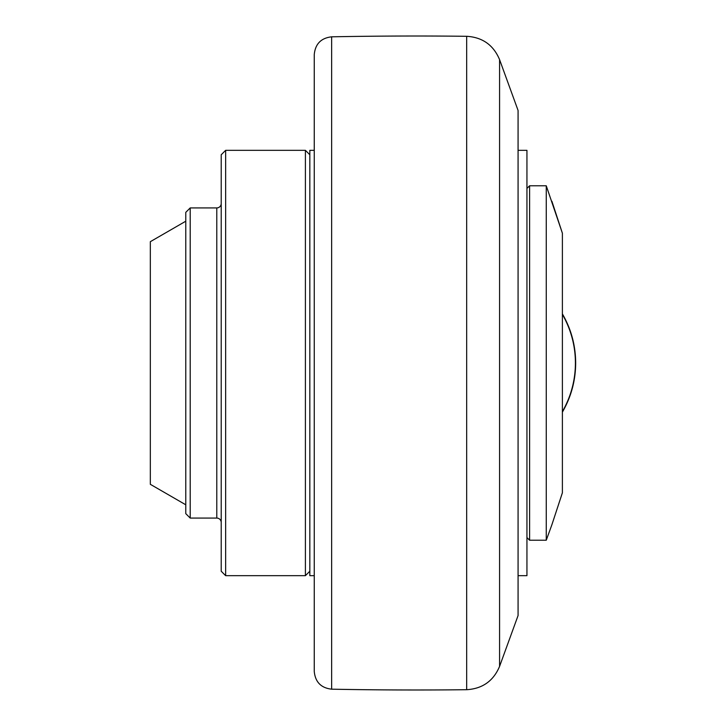<?xml version="1.0" encoding="UTF-8"?>
<svg xmlns="http://www.w3.org/2000/svg" width="726" height="726" viewBox="0 0 726 726"><rect width="100%" height="100%" fill="white"/><g stroke="black" fill="none" stroke-linecap="round" stroke-linejoin="round"><path stroke-width="1.09" d="M499.579 666.377L499.579 59.623L518.074 110.452L518.074 615.548L499.579 666.377C493.435 680.97 482.472 688.738 466.673 689.7A4430.733 4430.733 0 0 1 331.646 689.183C321.064 687.967 315.275 682.059 314.258 671.459L314.258 54.541L314.258 150.327L309.83 150.327L309.83 575.673L314.258 575.673L314.258 583.931M466.673 689.7L466.673 36.3A4430.733 4430.733 0 0 0 331.646 36.817L331.646 689.183M518.074 575.673L526.94 575.673L526.94 150.327L518.074 150.327M529.599 363L529.599 185.774L546.261 185.774L546.261 540.226L529.599 540.226L529.599 363M562.387 492.818L551.896 524.726L562.387 492.791L562.387 233.2L546.261 185.774M551.896 524.726L546.261 540.226M551.896 201.274L562.387 233.2M309.83 154.756L305.401 150.327L305.401 575.673L309.83 571.244M225.65 575.673L221.212 571.244L221.212 154.756L225.65 150.327L225.65 575.673L305.401 575.673M225.65 150.327L305.401 150.327M221.212 203.498A4.429 4.429 0 0 1 216.784 207.926L216.784 518.074A4.429 4.429 0 0 1 221.212 522.502M190.203 518.074L185.774 513.645L185.774 212.355L190.203 207.926L190.203 518.074L216.784 518.074M190.203 207.926L216.784 207.926M185.774 221.212L150.327 241.685L150.327 484.315L185.774 504.788M562.387 314.403A97.202 97.202 0 0 1 562.387 411.597M526.94 188.433L529.599 185.774M562.378 412.141C571.162 396.94 575.591 380.56 575.673 363C575.591 345.44 571.162 329.06 562.378 313.859M526.94 537.567L529.599 540.226M331.646 36.817C321.064 38.033 315.275 43.941 314.258 54.541M499.579 59.623C493.435 45.03 482.472 37.262 466.673 36.3"/></g></svg>
